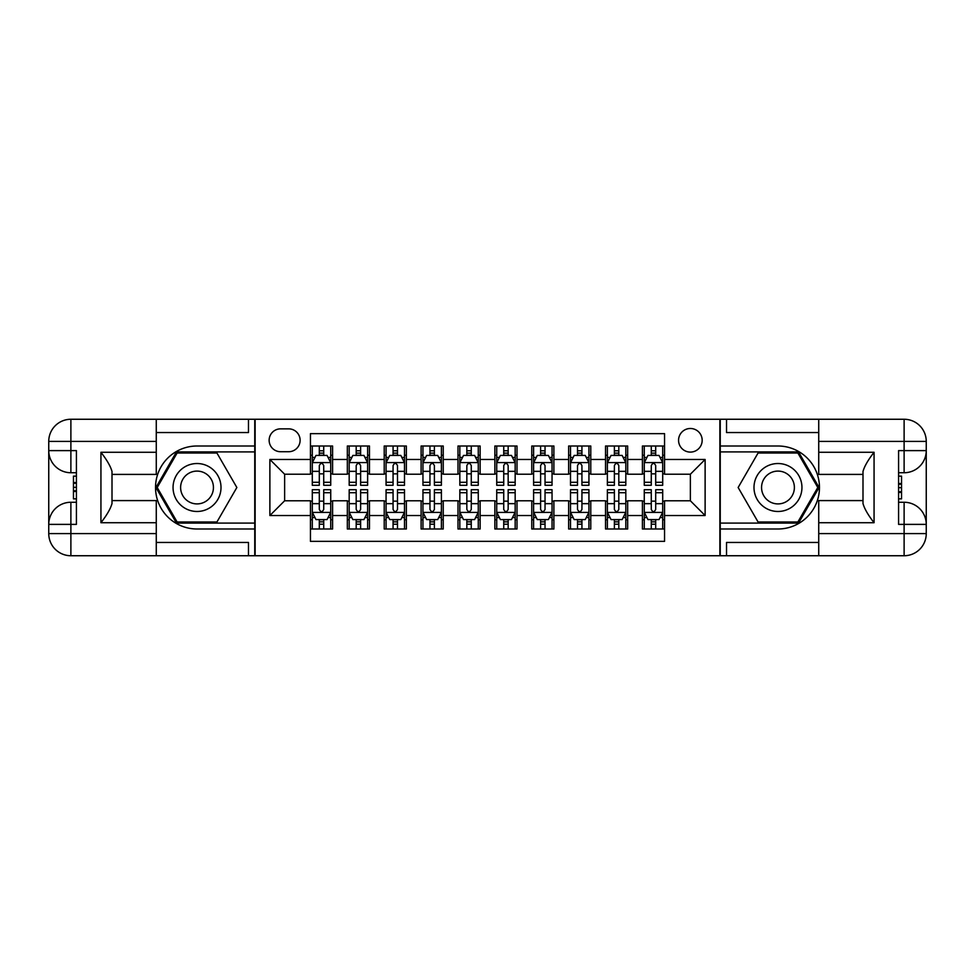 <?xml version="1.0" encoding="UTF-8"?>
<svg xmlns="http://www.w3.org/2000/svg" width="975" height="975" viewBox="0 0 975 975"><rect width="100%" height="100%" fill="white"/><g stroke="black" fill="none" stroke-linecap="round" stroke-linejoin="round"><path stroke-width="1.46" d="M690.373 428.488A11.797 11.797 0 0 0 678.563 440.286A11.797 11.797 0 0 0 690.373 452.095A11.797 11.797 0 0 0 702.171 440.286A11.797 11.797 0 0 0 690.373 428.488M156.268 542.453L248.479 542.453L248.479 555.738L818.732 555.738L818.732 533.605L904.118 533.605L904.118 524.379L898.584 524.379L898.584 450.621L904.118 450.621L904.118 441.395L818.732 441.395L818.732 452.278L874.063 452.278L874.063 522.722C868.152 515.141 864.472 508.755 862.997 503.563L862.997 471.437C864.472 466.245 868.152 459.847 874.063 452.278M664.548 446.002L642.415 446.002L642.415 459.469L627.668 459.469L627.668 474.216L642.415 474.216L642.415 459.469M627.668 459.469L627.668 446.002L605.536 446.002L605.536 459.469L590.777 459.469L590.777 474.216L605.536 474.216L605.536 459.469M590.777 459.469L590.777 446.002L568.644 446.002L568.644 459.469L553.898 459.469L553.898 474.216L568.644 474.216L568.644 459.469M553.898 459.469L553.898 446.002L531.765 446.002L531.765 459.469L517.006 459.469L517.006 474.216L531.765 474.216L531.765 459.469M517.006 459.469L517.006 446.002L494.873 446.002L494.873 459.469L480.127 459.469L480.127 474.216L494.873 474.216L494.873 459.469M480.127 459.469L480.127 446.002L457.994 446.002L457.994 459.469L443.235 459.469L443.235 474.216L457.994 474.216L457.994 459.469M443.235 459.469L443.235 446.002L421.102 446.002L421.102 459.469L406.356 459.469L406.356 474.216L421.102 474.216L421.102 459.469M406.356 459.469L406.356 446.002L384.223 446.002L384.223 459.469L369.464 459.469L369.464 474.216L384.223 474.216L384.223 459.469M369.464 459.469L369.464 446.002L347.332 446.002L347.332 474.216L332.585 474.216L332.585 446.002L310.452 446.002M310.452 528.998L332.585 528.998L332.585 500.784L347.332 500.784L347.332 528.998L369.464 528.998L369.464 500.784L384.223 500.784L384.223 515.531L369.464 515.531M384.223 515.531L384.223 528.998L406.356 528.998L406.356 500.784L421.102 500.784L421.102 515.531L406.356 515.531M421.102 515.531L421.102 528.998L443.235 528.998L443.235 500.784L457.994 500.784L457.994 515.531L443.235 515.531M457.994 515.531L457.994 528.998L480.127 528.998L480.127 500.784L494.873 500.784L494.873 515.531L480.127 515.531M494.873 515.531L494.873 528.998L517.006 528.998L517.006 500.784L531.765 500.784L531.765 515.531L517.006 515.531M531.765 515.531L531.765 528.998L553.898 528.998L553.898 500.784L568.644 500.784L568.644 515.531L553.898 515.531M568.644 515.531L568.644 528.998L590.777 528.998L590.777 500.784L605.536 500.784L605.536 515.531L590.777 515.531M605.536 515.531L605.536 528.998L627.668 528.998L627.668 500.784L642.415 500.784L642.415 515.531L627.668 515.531M280.568 451.717L288.685 451.717A11.432 11.432 0 0 0 300.117 440.286A11.432 11.432 0 0 0 288.685 428.854L280.568 428.854A11.432 11.432 0 0 0 269.137 440.286A11.432 11.432 0 0 0 280.568 451.717M818.732 432.547L726.521 432.547L726.521 419.262L719.879 419.262L719.879 555.738M719.879 419.262L156.268 419.262L156.268 441.395L70.882 441.395L70.882 450.621L76.416 450.621L76.416 524.379L70.882 524.379L70.882 533.605L156.268 533.605L156.268 522.722L100.937 522.722L100.937 452.278C106.848 459.859 110.528 466.245 112.003 471.437L112.003 503.563C110.528 508.755 106.848 515.153 100.937 522.722M255.121 555.738L255.121 419.262M664.548 459.469L664.548 433.643L310.452 433.643L310.452 474.216L284.627 474.216L284.627 500.784L310.452 500.784L310.452 541.357L664.548 541.357L664.548 500.784L690.373 500.784L690.373 474.216L664.548 474.216L664.548 459.469L705.12 459.469L705.12 515.531L664.548 515.531M310.452 515.531L269.88 515.531L269.88 459.469L310.452 459.469M642.415 515.531L642.415 528.998L664.548 528.998M310.452 455.227L312.293 455.227M319.3 455.227L323.724 455.227M330.732 455.227L332.585 455.227M310.452 473.85L312.293 473.85M319.3 473.85L323.724 473.85M330.732 473.85L332.585 473.85M310.452 501.15L312.293 501.15M319.3 501.15L323.724 501.15M330.732 501.15L332.585 501.15M310.452 519.773L312.293 519.773M319.3 519.773L323.724 519.773M330.732 519.773L332.585 519.773M347.332 473.85L349.184 473.85M356.192 473.85L360.616 473.85M367.624 473.85L369.464 473.85M347.332 455.227L349.184 455.227M356.192 455.227L360.616 455.227M367.624 455.227L369.464 455.227M347.332 501.15L349.184 501.15M356.192 501.15L360.616 501.15M367.624 501.15L369.464 501.15M347.332 519.773L349.184 519.773M356.192 519.773L360.616 519.773M367.624 519.773L369.464 519.773M384.223 501.15L386.063 501.15M393.071 501.15L397.495 501.15M404.503 501.15L406.356 501.15M384.223 519.773L386.063 519.773M393.071 519.773L397.495 519.773M404.503 519.773L406.356 519.773M384.223 455.227L386.063 455.227M393.071 455.227L397.495 455.227M404.503 455.227L406.356 455.227M384.223 473.85L386.063 473.85M393.071 473.85L397.495 473.85M404.503 473.85L406.356 473.85M421.102 501.15L422.955 501.15M429.963 501.15L434.387 501.15M441.395 501.15L443.235 501.15M421.102 519.773L422.955 519.773M429.963 519.773L434.387 519.773M441.395 519.773L443.235 519.773M421.102 455.227L422.955 455.227M429.963 455.227L434.387 455.227M441.395 455.227L443.235 455.227M421.102 473.85L422.955 473.85M429.963 473.85L434.387 473.85M441.395 473.85L443.235 473.85M457.994 501.15L459.834 501.15M466.842 501.15L471.266 501.15M478.274 501.15L480.127 501.15M457.994 519.773L459.834 519.773M466.842 519.773L471.266 519.773M478.274 519.773L480.127 519.773M457.994 455.227L459.834 455.227M466.842 455.227L471.266 455.227M478.274 455.227L480.127 455.227M457.994 473.85L459.834 473.85M466.842 473.85L471.266 473.85M478.274 473.85L480.127 473.85M494.873 501.15L496.726 501.15M503.734 501.15L508.158 501.15M515.166 501.15L517.006 501.15M494.873 519.773L496.726 519.773M503.734 519.773L508.158 519.773M515.166 519.773L517.006 519.773M494.873 455.227L496.726 455.227M503.734 455.227L508.158 455.227M515.166 455.227L517.006 455.227M494.873 473.85L496.726 473.85M503.734 473.85L508.158 473.85M515.166 473.85L517.006 473.85M531.765 501.15L533.605 501.15M540.613 501.15L545.037 501.15M552.045 501.15L553.898 501.15M531.765 519.773L533.605 519.773M540.613 519.773L545.037 519.773M552.045 519.773L553.898 519.773M531.765 455.227L533.605 455.227M540.613 455.227L545.037 455.227M552.045 455.227L553.898 455.227M531.765 473.85L533.605 473.85M540.613 473.85L545.037 473.85M552.045 473.85L553.898 473.85M568.644 501.15L570.497 501.15M577.505 501.15L581.929 501.15M588.937 501.15L590.777 501.15M568.644 519.773L570.497 519.773M577.505 519.773L581.929 519.773M588.937 519.773L590.777 519.773M568.644 455.227L570.497 455.227M577.505 455.227L581.929 455.227M588.937 455.227L590.777 455.227M568.644 473.85L570.497 473.85M577.505 473.85L581.929 473.85M588.937 473.85L590.777 473.85M605.536 501.15L607.376 501.15M614.384 501.15L618.808 501.15M625.816 501.15L627.668 501.15M605.536 519.773L607.376 519.773M614.384 519.773L618.808 519.773M625.816 519.773L627.668 519.773M605.536 455.227L607.376 455.227M614.384 455.227L618.808 455.227M625.816 455.227L627.668 455.227M605.536 473.85L607.376 473.85M614.384 473.85L618.808 473.85M625.816 473.85L627.668 473.85M642.415 501.15L644.268 501.15M651.276 501.15L655.7 501.15M662.707 501.15L664.548 501.15M642.415 519.773L644.268 519.773M651.276 519.773L655.7 519.773M662.707 519.773L664.548 519.773M642.415 455.227L644.268 455.227M651.276 455.227L655.7 455.227M662.707 455.227L664.548 455.227M642.415 473.85L644.268 473.85M651.276 473.85L655.7 473.85M662.707 473.85L664.548 473.85M284.627 474.216L269.88 459.469M284.627 500.784L269.88 515.531M705.12 459.469L690.373 474.216M705.12 515.531L690.373 500.784M323.724 450.803L319.3 450.803M330.732 482.284L323.724 482.284L323.724 485.282L330.732 485.282L330.732 462.784L327.052 455.41L315.985 455.41L312.293 462.784L312.293 485.282L319.3 485.282L319.3 482.284L312.293 482.284M312.293 462.784L312.293 446.002M330.732 462.784L330.732 446.002M319.3 455.41L319.3 446.002M323.724 446.002L323.724 455.41M323.724 482.284L323.724 465.55C322.262 462.711 320.775 462.711 319.3 465.55L319.3 482.284M319.3 524.197L323.724 524.197M312.293 492.716L319.3 492.716L319.3 489.718L312.293 489.718L312.293 512.216L315.985 519.59L327.052 519.59L330.732 512.216L330.732 489.718L323.724 489.718L323.724 492.716L330.732 492.716M330.732 512.216L330.732 528.998M312.293 512.216L312.293 528.998M323.724 519.59L323.724 528.998M319.3 528.998L319.3 519.59M319.3 492.716L319.3 509.45C320.775 512.289 322.25 512.289 323.724 509.45L323.724 492.716M209.016 466.732A23.973 23.973 0 0 0 176.268 475.508A23.973 23.973 0 0 0 185.043 508.268A23.973 23.973 0 0 0 217.791 499.492A23.973 23.973 0 0 0 209.016 466.732M205.238 473.289A16.417 16.417 0 0 0 182.812 479.298A16.417 16.417 0 0 0 188.821 501.711A16.417 16.417 0 0 0 211.246 495.702A16.417 16.417 0 0 0 205.238 473.289M216.938 521.991L177.121 521.991L157.207 487.5L177.121 453.009L216.938 453.009L236.852 487.5L216.938 521.991M789.957 466.732A23.973 23.973 0 0 0 757.209 475.508A23.973 23.973 0 0 0 765.984 508.268A23.973 23.973 0 0 0 798.732 499.492A23.973 23.973 0 0 0 789.957 466.732M786.179 473.289A16.417 16.417 0 0 0 763.754 479.298A16.417 16.417 0 0 0 769.763 501.711A16.417 16.417 0 0 0 792.188 495.702A16.417 16.417 0 0 0 786.179 473.289M797.879 521.991L758.062 521.991L738.148 487.5L758.062 453.009L797.879 453.009L817.793 487.5L797.879 521.991M254.755 419.262L254.755 446.002L197.023 446.002A41.498 41.498 0 0 0 155.537 487.5A41.498 41.498 0 0 0 197.023 528.998L254.755 528.998L254.755 555.738M100.937 452.278L156.268 452.278L156.268 441.395M156.268 452.278L156.268 474.411L112.003 474.411M156.268 533.605L156.268 555.738L70.882 555.738A22.133 22.133 0 0 1 48.75 533.605L48.75 441.395A22.133 22.133 0 0 1 70.882 419.262L156.268 419.262M254.755 446.002L254.755 451.9L176.475 451.9L155.927 487.5L176.475 523.1L254.755 523.1L254.755 451.9M254.755 523.1L254.755 528.998M112.003 500.589L156.268 500.589L156.268 522.722M248.479 555.738L156.268 555.738M48.75 524.379A22.133 22.133 0 0 1 70.882 502.259A22.133 22.133 0 0 0 48.75 524.379L70.882 524.379L70.882 502.259L76.416 502.259M76.416 472.741L70.882 472.741L70.882 450.621L48.75 450.621A22.133 22.133 0 0 0 70.882 472.741A22.133 22.133 0 0 1 48.75 450.621M248.479 419.262L248.479 432.547L156.268 432.547M76.416 476.153L73.466 476.153L73.466 490.754L76.416 490.754M73.466 487.317L76.416 487.317M73.466 483.259L76.416 483.259M73.466 482.588L76.416 482.588M73.466 490.754L73.466 498.847L76.416 498.847M73.466 491.485L76.416 491.485M720.245 555.738L720.245 528.998L777.977 528.998A41.498 41.498 0 0 0 819.463 487.5A41.498 41.498 0 0 0 777.977 446.002L720.245 446.002L720.245 419.262M874.063 522.722L818.732 522.722L818.732 533.605M818.732 522.722L818.732 500.589L862.997 500.589M818.732 441.395L818.732 419.262L904.118 419.262A22.133 22.133 0 0 1 926.25 441.395L926.25 533.605A22.133 22.133 0 0 1 904.118 555.738L818.732 555.738M720.245 528.998L720.245 523.1L798.525 523.1L819.073 487.5L798.525 451.9L720.245 451.9L720.245 523.1M720.245 451.9L720.245 446.002M862.997 474.411L818.732 474.411L818.732 452.278M726.521 419.262L818.732 419.262M926.25 450.621A22.133 22.133 0 0 1 904.118 472.741A22.133 22.133 0 0 0 926.25 450.621L904.118 450.621L904.118 472.741L898.584 472.741M898.584 502.259L904.118 502.259L904.118 524.379L926.25 524.379A22.133 22.133 0 0 0 904.118 502.259A22.133 22.133 0 0 1 926.25 524.379M726.521 555.738L726.521 542.453L818.732 542.453M898.584 498.847L901.534 498.847L901.534 484.246L898.584 484.246M901.534 487.683L898.584 487.683M901.534 491.741L898.584 491.741M901.534 492.412L898.584 492.412M901.534 484.246L901.534 476.153L898.584 476.153M901.534 483.515L898.584 483.515M360.616 450.803L356.192 450.803M367.624 482.284L360.616 482.284L360.616 485.282L367.624 485.282L367.624 462.784L363.931 455.41L352.865 455.41L349.184 462.784L349.184 485.282L356.192 485.282L356.192 482.284L349.184 482.284M349.184 462.784L349.184 446.002M367.624 462.784L367.624 446.002M356.192 455.41L356.192 446.002M360.616 446.002L360.616 455.41M360.616 482.284L360.616 465.55C359.141 462.711 357.667 462.711 356.192 465.55L356.192 482.284M397.495 450.803L393.071 450.803M404.503 482.284L397.495 482.284L397.495 485.282L404.503 485.282L404.503 462.784L400.822 455.41L389.756 455.41L386.063 462.784L386.063 485.282L393.071 485.282L393.071 482.284L386.063 482.284M386.063 462.784L386.063 446.002M404.503 462.784L404.503 446.002M393.071 455.41L393.071 446.002M397.495 446.002L397.495 455.41M397.495 482.284L397.495 465.55C396.021 462.711 394.546 462.711 393.071 465.55L393.071 482.284M434.387 450.803L429.963 450.803M441.395 482.284L434.387 482.284L434.387 485.282L441.395 485.282L441.395 462.784L437.702 455.41L426.636 455.41L422.955 462.784L422.955 485.282L429.963 485.282L429.963 482.284L422.955 482.284M422.955 462.784L422.955 446.002M441.395 462.784L441.395 446.002M429.963 455.41L429.963 446.002M434.387 446.002L434.387 455.41M434.387 482.284L434.387 465.55C432.912 462.711 431.438 462.711 429.963 465.55L429.963 482.284M471.266 450.803L466.842 450.803M478.274 482.284L471.266 482.284L471.266 485.282L478.274 485.282L478.274 462.784L474.593 455.41L463.527 455.41L459.834 462.784L459.834 485.282L466.842 485.282L466.842 482.284L459.834 482.284M459.834 462.784L459.834 446.002M478.274 462.784L478.274 446.002M466.842 455.41L466.842 446.002M471.266 446.002L471.266 455.41M471.266 482.284L471.266 465.55C469.792 462.711 468.317 462.711 466.842 465.55L466.842 482.284M356.192 524.197L360.616 524.197M349.184 492.716L356.192 492.716L356.192 489.718L349.184 489.718L349.184 512.216L352.865 519.59L363.931 519.59L367.624 512.216L367.624 489.718L360.616 489.718L360.616 492.716L367.624 492.716M367.624 512.216L367.624 528.998M349.184 512.216L349.184 528.998M360.616 519.59L360.616 528.998M356.192 528.998L356.192 519.59M356.192 492.716L356.192 509.45C357.667 512.289 359.141 512.289 360.616 509.45L360.616 492.716M393.071 524.197L397.495 524.197M386.063 492.716L393.071 492.716L393.071 489.718L386.063 489.718L386.063 512.216L389.756 519.59L400.822 519.59L404.503 512.216L404.503 489.718L397.495 489.718L397.495 492.716L404.503 492.716M404.503 512.216L404.503 528.998M386.063 512.216L386.063 528.998M397.495 519.59L397.495 528.998M393.071 528.998L393.071 519.59M393.071 492.716L393.071 509.45C394.546 512.289 396.021 512.289 397.495 509.45L397.495 492.716M429.963 524.197L434.387 524.197M422.955 492.716L429.963 492.716L429.963 489.718L422.955 489.718L422.955 512.216L426.636 519.59L437.702 519.59L441.395 512.216L441.395 489.718L434.387 489.718L434.387 492.716L441.395 492.716M441.395 512.216L441.395 528.998M422.955 512.216L422.955 528.998M434.387 519.59L434.387 528.998M429.963 528.998L429.963 519.59M429.963 492.716L429.963 509.45C431.438 512.289 432.912 512.289 434.387 509.45L434.387 492.716M466.842 524.197L471.266 524.197M459.834 492.716L466.842 492.716L466.842 489.718L459.834 489.718L459.834 512.216L463.527 519.59L474.593 519.59L478.274 512.216L478.274 489.718L471.266 489.718L471.266 492.716L478.274 492.716M478.274 512.216L478.274 528.998M459.834 512.216L459.834 528.998M471.266 519.59L471.266 528.998M466.842 528.998L466.842 519.59M466.842 492.716L466.842 509.45C468.317 512.289 469.792 512.289 471.266 509.45L471.266 492.716M508.158 450.803L503.734 450.803M515.166 482.284L508.158 482.284L508.158 485.282L515.166 485.282L515.166 462.784L511.473 455.41L500.407 455.41L496.726 462.784L496.726 485.282L503.734 485.282L503.734 482.284L496.726 482.284M496.726 462.784L496.726 446.002M515.166 462.784L515.166 446.002M503.734 455.41L503.734 446.002M508.158 446.002L508.158 455.41M508.158 482.284L508.158 465.55C506.683 462.711 505.208 462.711 503.734 465.55L503.734 482.284M503.734 524.197L508.158 524.197M496.726 492.716L503.734 492.716L503.734 489.718L496.726 489.718L496.726 512.216L500.407 519.59L511.473 519.59L515.166 512.216L515.166 489.718L508.158 489.718L508.158 492.716L515.166 492.716M515.166 512.216L515.166 528.998M496.726 512.216L496.726 528.998M508.158 519.59L508.158 528.998M503.734 528.998L503.734 519.59M503.734 492.716L503.734 509.45C505.208 512.289 506.683 512.289 508.158 509.45L508.158 492.716M545.037 450.803L540.613 450.803M552.045 482.284L545.037 482.284L545.037 485.282L552.045 485.282L552.045 462.784L548.364 455.41L537.298 455.41L533.605 462.784L533.605 485.282L540.613 485.282L540.613 482.284L533.605 482.284M533.605 462.784L533.605 446.002M552.045 462.784L552.045 446.002M540.613 455.41L540.613 446.002M545.037 446.002L545.037 455.41M545.037 482.284L545.037 465.55C543.562 462.711 542.088 462.711 540.613 465.55L540.613 482.284M540.613 524.197L545.037 524.197M533.605 492.716L540.613 492.716L540.613 489.718L533.605 489.718L533.605 512.216L537.298 519.59L548.364 519.59L552.045 512.216L552.045 489.718L545.037 489.718L545.037 492.716L552.045 492.716M552.045 512.216L552.045 528.998M533.605 512.216L533.605 528.998M545.037 519.59L545.037 528.998M540.613 528.998L540.613 519.59M540.613 492.716L540.613 509.45C542.088 512.289 543.562 512.289 545.037 509.45L545.037 492.716M581.929 450.803L577.505 450.803M588.937 482.284L581.929 482.284L581.929 485.282L588.937 485.282L588.937 462.784L585.244 455.41L574.178 455.41L570.497 462.784L570.497 485.282L577.505 485.282L577.505 482.284L570.497 482.284M570.497 462.784L570.497 446.002M588.937 462.784L588.937 446.002M577.505 455.41L577.505 446.002M581.929 446.002L581.929 455.41M581.929 482.284L581.929 465.55C580.454 462.711 578.979 462.711 577.505 465.55L577.505 482.284M577.505 524.197L581.929 524.197M570.497 492.716L577.505 492.716L577.505 489.718L570.497 489.718L570.497 512.216L574.178 519.59L585.244 519.59L588.937 512.216L588.937 489.718L581.929 489.718L581.929 492.716L588.937 492.716M588.937 512.216L588.937 528.998M570.497 512.216L570.497 528.998M581.929 519.59L581.929 528.998M577.505 528.998L577.505 519.59M577.505 492.716L577.505 509.45C578.979 512.289 580.454 512.289 581.929 509.45L581.929 492.716M618.808 450.803L614.384 450.803M625.816 482.284L618.808 482.284L618.808 485.282L625.816 485.282L625.816 462.784L622.135 455.41L611.069 455.41L607.376 462.784L607.376 485.282L614.384 485.282L614.384 482.284L607.376 482.284M607.376 462.784L607.376 446.002M625.816 462.784L625.816 446.002M614.384 455.41L614.384 446.002M618.808 446.002L618.808 455.41M618.808 482.284L618.808 465.55C617.333 462.711 615.859 462.711 614.384 465.55L614.384 482.284M614.384 524.197L618.808 524.197M607.376 492.716L614.384 492.716L614.384 489.718L607.376 489.718L607.376 512.216L611.069 519.59L622.135 519.59L625.816 512.216L625.816 489.718L618.808 489.718L618.808 492.716L625.816 492.716M625.816 512.216L625.816 528.998M607.376 512.216L607.376 528.998M618.808 519.59L618.808 528.998M614.384 528.998L614.384 519.59M614.384 492.716L614.384 509.45C615.859 512.289 617.333 512.289 618.808 509.45L618.808 492.716M655.7 450.803L651.276 450.803M662.707 482.284L655.7 482.284L655.7 485.282L662.707 485.282L662.707 462.784L659.015 455.41L647.948 455.41L644.268 462.784L644.268 485.282L651.276 485.282L651.276 482.284L644.268 482.284M644.268 462.784L644.268 446.002M662.707 462.784L662.707 446.002M651.276 455.41L651.276 446.002M655.7 446.002L655.7 455.41M655.7 482.284L655.7 465.55C654.225 462.711 652.75 462.711 651.276 465.55L651.276 482.284M651.276 524.197L655.7 524.197M644.268 492.716L651.276 492.716L651.276 489.718L644.268 489.718L644.268 512.216L647.948 519.59L659.015 519.59L662.707 512.216L662.707 489.718L655.7 489.718L655.7 492.716L662.707 492.716M662.707 512.216L662.707 528.998M644.268 512.216L644.268 528.998M655.7 519.59L655.7 528.998M651.276 528.998L651.276 519.59M651.276 492.716L651.276 509.45C652.738 512.289 654.225 512.289 655.7 509.45L655.7 492.716M347.332 515.531L332.585 515.531M347.332 459.469L332.585 459.469M330.647 462.601L312.39 462.601M312.293 457.433L314.974 457.433M328.063 457.433L330.732 457.433M319.3 471.339L312.293 471.339M330.732 471.339L323.724 471.339M323.724 453.143L319.3 453.143M312.39 512.399L330.647 512.399M330.732 517.567L328.063 517.567M314.974 517.567L312.293 517.567M323.724 503.661L330.732 503.661M312.293 503.661L319.3 503.661M319.3 521.857L323.724 521.857M70.882 419.262A22.133 22.133 0 0 0 48.75 441.395L70.882 441.395L70.882 419.262M70.882 555.738L70.882 533.605L48.75 533.605A22.133 22.133 0 0 0 70.882 555.738M904.118 555.738A22.133 22.133 0 0 0 926.25 533.605L904.118 533.605L904.118 555.738M904.118 419.262L904.118 441.395L926.25 441.395A22.133 22.133 0 0 0 904.118 419.262M367.526 462.601L349.269 462.601M349.184 457.433L351.853 457.433M364.955 457.433L367.624 457.433M356.192 471.339L349.184 471.339M367.624 471.339L360.616 471.339M360.616 453.143L356.192 453.143M404.418 462.601L386.161 462.601M386.063 457.433L388.745 457.433M401.834 457.433L404.503 457.433M393.071 471.339L386.063 471.339M404.503 471.339L397.495 471.339M397.495 453.143L393.071 453.143M441.297 462.601L423.04 462.601M422.955 457.433L425.624 457.433M438.726 457.433L441.395 457.433M429.963 471.339L422.955 471.339M441.395 471.339L434.387 471.339M434.387 453.143L429.963 453.143M478.189 462.601L459.932 462.601M459.834 457.433L462.516 457.433M475.605 457.433L478.274 457.433M466.842 471.339L459.834 471.339M478.274 471.339L471.266 471.339M471.266 453.143L466.842 453.143M349.269 512.399L367.526 512.399M367.624 517.567L364.955 517.567M351.853 517.567L349.184 517.567M360.616 503.661L367.624 503.661M349.184 503.661L356.192 503.661M356.192 521.857L360.616 521.857M386.161 512.399L404.418 512.399M404.503 517.567L401.834 517.567M388.745 517.567L386.063 517.567M397.495 503.661L404.503 503.661M386.063 503.661L393.071 503.661M393.071 521.857L397.495 521.857M423.04 512.399L441.297 512.399M441.395 517.567L438.726 517.567M425.624 517.567L422.955 517.567M434.387 503.661L441.395 503.661M422.955 503.661L429.963 503.661M429.963 521.857L434.387 521.857M459.932 512.399L478.189 512.399M478.274 517.567L475.605 517.567M462.516 517.567L459.834 517.567M471.266 503.661L478.274 503.661M459.834 503.661L466.842 503.661M466.842 521.857L471.266 521.857M515.068 462.601L496.811 462.601M496.726 457.433L499.395 457.433M512.484 457.433L515.166 457.433M503.734 471.339L496.726 471.339M515.166 471.339L508.158 471.339M508.158 453.143L503.734 453.143M496.811 512.399L515.068 512.399M515.166 517.567L512.484 517.567M499.395 517.567L496.726 517.567M508.158 503.661L515.166 503.661M496.726 503.661L503.734 503.661M503.734 521.857L508.158 521.857M551.96 462.601L533.703 462.601M533.605 457.433L536.274 457.433M549.376 457.433L552.045 457.433M540.613 471.339L533.605 471.339M552.045 471.339L545.037 471.339M545.037 453.143L540.613 453.143M533.703 512.399L551.96 512.399M552.045 517.567L549.376 517.567M536.274 517.567L533.605 517.567M545.037 503.661L552.045 503.661M533.605 503.661L540.613 503.661M540.613 521.857L545.037 521.857M588.839 462.601L570.582 462.601M570.497 457.433L573.166 457.433M586.255 457.433L588.937 457.433M577.505 471.339L570.497 471.339M588.937 471.339L581.929 471.339M581.929 453.143L577.505 453.143M570.582 512.399L588.839 512.399M588.937 517.567L586.255 517.567M573.166 517.567L570.497 517.567M581.929 503.661L588.937 503.661M570.497 503.661L577.505 503.661M577.505 521.857L581.929 521.857M625.731 462.601L607.474 462.601M607.376 457.433L610.045 457.433M623.147 457.433L625.816 457.433M614.384 471.339L607.376 471.339M625.816 471.339L618.808 471.339M618.808 453.143L614.384 453.143M607.474 512.399L625.731 512.399M625.816 517.567L623.147 517.567M610.045 517.567L607.376 517.567M618.808 503.661L625.816 503.661M607.376 503.661L614.384 503.661M614.384 521.857L618.808 521.857M662.61 462.601L644.353 462.601M644.268 457.433L646.937 457.433M660.026 457.433L662.707 457.433M651.276 471.339L644.268 471.339M662.707 471.339L655.7 471.339M655.7 453.143L651.276 453.143M644.353 512.399L662.61 512.399M662.707 517.567L660.026 517.567M646.937 517.567L644.268 517.567M655.7 503.661L662.707 503.661M644.268 503.661L651.276 503.661M651.276 521.857L655.7 521.857"/></g></svg>
